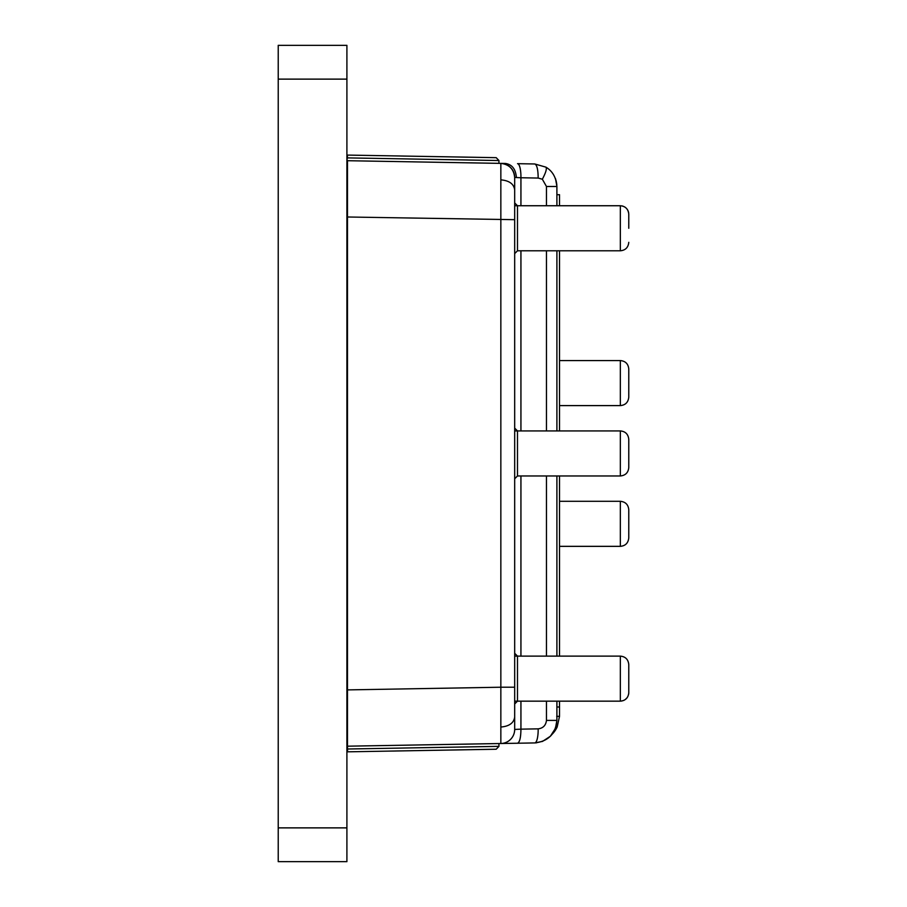 <?xml version="1.0" encoding="UTF-8"?>
<svg xmlns="http://www.w3.org/2000/svg" width="907" height="907" viewBox="0 0 907 907"><rect width="100%" height="100%" fill="white"/><g stroke="black" fill="none" stroke-linecap="round" stroke-linejoin="round"><path stroke-width="1.36" d="M347.472 723.627L347.472 689.91L347.472 746.189L498.907 743.547L498.963 746.359L496.197 749.227L347.574 751.824L347.472 746.189L500.845 743.513L498.907 743.547L500.845 743.513L500.845 687.223L514.677 687.223L514.677 177.455L520.935 177.749A14.07 3.639 -89 0 0 517.534 163.679L534.767 163.974L545.901 167.149L534.767 163.974L517.534 163.679M536.502 742.822L534.779 742.924A14.07 3.639 -91 0 0 534.779 742.924A14.07 3.639 -91 0 0 538.168 728.854C543.078 728.219 545.844 725.407 546.467 720.407L556.898 720.407C555.606 733.888 548.225 741.393 534.767 742.924L542.533 741.393L534.767 742.924L517.534 743.23C519.711 742.3 520.833 737.606 520.935 729.149L514.677 729.443A14.07 14.07 83.4 0 1 500.845 743.513A14.07 14.07 -96.6 0 0 514.677 729.443L514.677 639.231M514.677 184.733L514.677 177.455A14.07 14.07 96.9 0 0 500.845 163.385L347.472 160.709L347.472 217L347.472 183.271M514.677 267.667L514.677 188.86M556.898 205.742L556.898 186.491C556.218 177.557 552.556 171.106 545.901 167.149C552.556 171.106 556.218 177.557 556.898 186.491L546.467 186.491L542.341 179.235L538.168 178.055C538.089 169.541 536.955 164.847 534.767 163.974M556.898 701.156L556.898 720.407L555.458 728.321L550.368 736.257L542.533 741.393L550.368 736.257L552.216 734.148A25.328 25.328 0 0 0 557.181 726.972L556.07 726.45M347.574 155.086L496.197 157.671L498.963 160.539L496.197 157.671L347.574 155.086L346.905 161.276M498.907 163.351L498.963 160.539L347.517 157.897M514.677 219.675L346.905 216.988M346.905 689.91L500.845 687.223L500.845 163.385L505.403 163.464C512.092 164.45 515.743 169.144 516.378 177.545M556.898 656.124L556.898 475.971M556.898 430.927L556.898 250.785M347.517 749.012L498.963 746.359L496.197 749.227M514.677 729.443L514.677 687.223M517.534 743.23L500.845 743.513M500.845 163.385C509.201 164.394 513.816 169.076 514.677 177.455M347.472 746.189L346.905 745.633M347.472 217L347.472 689.91M514.677 653.301L517.489 656.124L517.489 701.156L514.677 703.968M514.677 428.115L517.489 430.927L517.489 475.971L514.677 478.783M514.677 492.864L514.677 414.046M514.677 202.93L517.489 205.742L517.489 250.785L514.677 253.597M622.066 205.923L622.996 206.172M624.345 206.762L625.206 207.295M627.304 209.426L628.075 210.821M628.415 211.762L628.653 212.794M628.778 228.269L628.778 214.188L628.778 228.269M514.677 656.124L620.331 656.124C625.411 656.577 628.222 659.389 628.778 664.559L628.778 692.71C628.279 697.846 625.456 700.658 620.331 701.156L621.987 700.986M514.677 701.156L620.331 701.156L620.331 656.124M628.778 509.745L628.778 537.896L628.778 509.745C628.279 504.621 625.456 501.809 620.331 501.299L559.517 501.299M628.778 467.524L628.778 439.373L628.778 467.524C628.279 472.649 625.456 475.472 620.331 475.971L517.489 475.971M628.778 369.002L628.778 397.153L628.778 369.002C628.279 363.877 625.456 361.065 620.331 360.567L559.517 360.567M346.905 827.876L346.905 861.65L278.222 861.65L278.222 827.876L346.905 827.876L346.905 45.35L278.222 45.35L278.222 827.876M556.898 706.995L559.517 706.995L559.517 716.349L557.181 726.972M620.331 701.156L559.517 701.156L559.517 706.995M514.677 205.742L620.331 205.742L620.331 250.785L559.517 250.785L559.517 430.927M559.517 475.971L559.517 656.124M556.898 194.699L559.517 194.699L559.517 205.742M559.517 716.349L556.705 716.349M542.341 179.235C545.855 172.602 547.046 168.577 545.901 167.149L545.969 167.194M500.947 179.869C509.258 180.618 513.827 183.928 514.677 189.824M538.168 178.055L520.935 177.749L520.935 205.742M546.467 720.407L546.467 701.156M546.467 656.124L546.467 475.971M546.467 430.927L546.467 250.785M546.467 205.742L546.467 186.491M520.935 701.156L520.935 729.149L538.168 728.854M520.935 250.785L520.935 430.927M520.935 475.971L520.935 656.124M514.677 717.074C513.827 722.97 509.258 726.292 500.947 727.029M559.517 546.343L620.331 546.343L620.331 501.299M620.331 475.971L620.331 430.927L514.677 430.927M559.517 405.599L620.331 405.599L620.331 360.567M346.905 79.124L278.222 79.124M555.572 178.883L555.776 179.484M556.104 180.595L556.807 184.461M556.887 186.184L555.481 178.634M556.898 720.407L555.458 728.321M550.368 736.257L542.533 741.393M623.46 700.555L624.05 700.295M625.218 699.592L627.168 697.653M628.653 694.104L628.778 692.71M620.331 250.785C625.411 250.332 628.222 247.52 628.778 242.339C628.222 247.52 625.411 250.332 620.331 250.785L517.489 250.785M620.331 205.742C625.411 206.195 628.222 209.018 628.778 214.188M620.331 546.343C625.411 545.889 628.222 543.066 628.778 537.896M620.331 430.927C625.411 431.381 628.222 434.204 628.778 439.373M620.331 405.599C625.411 405.146 628.222 402.334 628.778 397.153"/></g></svg>
